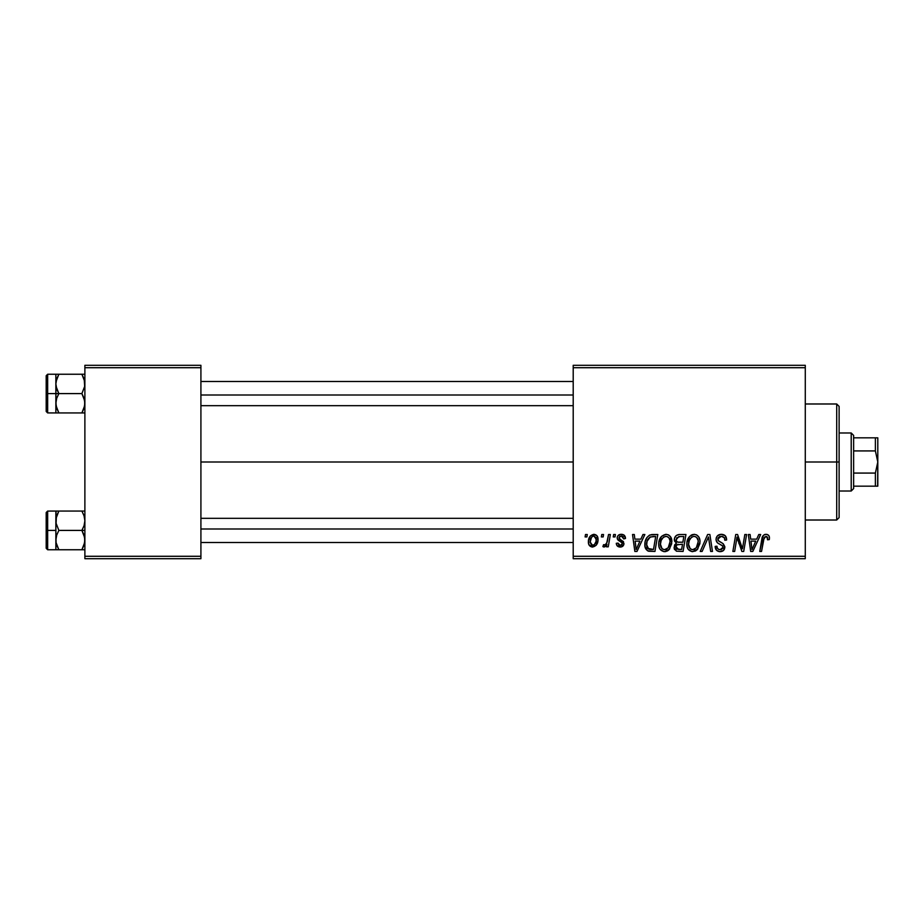 <?xml version="1.0" encoding="UTF-8"?>
<svg xmlns="http://www.w3.org/2000/svg" width="924" height="924" viewBox="0 0 924 924"><rect width="100%" height="100%" fill="white"/><g stroke="black" fill="none" stroke-linecap="round" stroke-linejoin="round"><path stroke-width="1.39" d="M200.912 462L573.203 462L200.912 462M573.203 558.697L805.278 558.697L805.278 556.283L573.203 556.283L573.203 367.717L805.278 367.717L805.278 556.283L805.278 365.303L573.203 365.303L805.278 365.303L805.278 367.717L573.203 367.717L573.203 365.303L573.203 556.283L805.278 556.283L805.278 558.697L573.203 558.697L573.203 556.283L573.203 558.697M613.64 534.522L613.236 536.936L615.026 536.936L615.396 534.522L613.64 534.522L613.236 536.936L615.026 536.936L615.396 534.522L613.64 534.522M601.767 534.522L601.362 536.936L603.164 536.936L603.534 534.522L601.767 534.522L601.362 536.936L603.164 536.936L603.534 534.522L601.767 534.522M666.065 534.303L661.538 536.336L658.8 542.434L658.974 546.777L660.025 549.226L663.871 551.628L667.347 550.993L669.08 549.653L671.76 543.612L670.651 536.948L668.572 534.927L666.065 534.303C661.122 535.481 658.662 538.761 658.697 544.132C658.569 548.417 660.521 550.935 664.541 551.663L669.565 549.11L671.875 541.626C671.898 537.456 669.969 535.019 666.065 534.303M642.954 534.522L640.875 539.142L634.869 539.142L634.303 534.522L632.524 534.522L634.846 551.443L636.994 551.443L644.86 534.522L642.954 534.522L640.875 539.142L634.869 539.142L634.303 534.522L632.524 534.522L634.846 551.443L636.994 551.443L644.86 534.522L642.954 534.522M679.163 534.522L676.38 535.446L674.647 537.837L674.404 540.852L676.403 543.208L674.624 544.906L674.197 548.521L676.403 551.166L683.079 551.443L685.943 534.522L679.163 534.522C676.125 534.915 674.508 536.671 674.301 539.789L676.403 543.208L674.081 547.331L676.403 551.166L683.079 551.443L685.943 534.522L679.163 534.522M707.622 534.522L700.23 551.443L702.125 551.443L708.465 536.936L710.683 551.443L712.462 551.443L709.875 534.522L707.622 534.522L700.23 551.443L702.125 551.443L708.465 536.936L710.683 551.443L712.462 551.443L709.875 534.522L707.622 534.522M769.449 538.034L769.022 535.92L767.417 534.534L765.13 534.395L763.005 535.793L759.759 551.443L761.538 551.443L764.264 537.133L766.966 536.613L767.532 539.801L769.299 539.581L769.449 538.034C769.449 535.701 768.294 534.453 765.996 534.303C763.443 534.707 762.057 536.29 761.85 539.038L759.759 551.443L761.538 551.443L763.571 539.466L765.881 536.278L767.694 538.322L767.532 539.801L769.299 539.581L769.449 538.034M744.825 534.522L742.469 548.856L737.583 534.522L735.735 534.522L732.871 551.443L734.661 551.443L737.017 537.087L741.856 551.443L743.704 551.443L746.604 534.522L744.825 534.522L742.469 548.856L737.583 534.522L735.735 534.522L732.871 551.443L734.661 551.443L737.017 537.087L741.856 551.443L743.704 551.443L746.604 534.522L744.825 534.522M758.766 534.522L756.687 539.142L750.681 539.142L750.115 534.522L748.348 534.522L750.669 551.443L752.817 551.443L760.671 534.522L758.766 534.522L756.687 539.142L750.681 539.142L750.115 534.522L748.348 534.522L750.669 551.443L752.817 551.443L760.671 534.522L758.766 534.522M721.355 534.303L717.613 535.643L716.262 537.768L716.1 540.055L717.417 542.781L722.718 546.072L722.868 548.313L721.228 549.572L718.93 549.491L717.451 548.382L716.932 546.211L715.176 546.396L716.55 550.311L719.623 551.651L723.504 550.496L724.809 546.627L723.284 543.82L718.271 540.598L718.087 537.907L719.426 536.648L722.152 536.347L724.277 537.549L724.843 540.24L726.599 540.032L725.398 535.839L721.355 534.303C718.133 534.442 716.366 536.105 716.054 539.281C716.1 541.568 717.22 543.15 719.392 544.005L722.429 545.772L723.088 547.285L720.166 549.688C718.179 549.595 717.105 548.567 716.92 546.604L715.164 546.765C715.395 549.838 717.047 551.478 720.108 551.663C723.042 551.57 724.624 550.069 724.843 547.17L722.845 543.474L718.271 540.598L717.809 539.119L721.24 536.278L724.393 537.745L724.843 540.24L726.599 540.032C726.657 536.405 724.913 534.488 721.355 534.303M694.201 534.303L689.674 536.336L686.925 542.434L687.11 546.777L688.161 549.226L691.995 551.628L695.483 550.993L697.204 549.653L699.895 543.612L699.93 540.321L698.775 536.948L696.708 534.927L694.201 534.303C689.246 535.481 686.786 538.761 686.821 544.132C686.705 548.417 688.657 550.935 692.665 551.663L697.689 549.11L700.011 541.626C700.034 537.456 698.094 535.019 694.201 534.303M625.502 538.473L623.723 534.892L620.928 534.315L618.433 535.192L617.232 537.11L617.371 539.073L621.91 542.631L622.199 543.993L621.644 545.044L619.889 545.483L618.653 544.837L618.041 543.093L616.273 543.312L617.14 545.818L621.344 546.939L623.827 544.606L623.423 541.695L619.126 538.565L619.634 536.29L622.476 536.128L623.746 538.923L625.502 538.473C625.386 535.793 623.989 534.407 621.309 534.303C618.872 534.326 617.486 535.516 617.151 537.872L618.041 540.101L622.037 542.827L622.21 543.82L620.362 545.507L618.041 543.093L616.273 543.312C616.481 545.749 617.821 546.985 620.281 547.054C622.545 546.95 623.769 545.784 623.966 543.543L618.918 537.733L621.228 535.839L623.746 538.923L625.502 538.473M652.806 534.522L649.422 535.204L646.8 537.653L645.137 541.637L645.01 546.569L647.62 550.831L654.954 551.443L657.807 534.522L650.092 534.927C646.488 537.006 644.744 540.205 644.848 544.525C644.64 547.678 645.876 549.907 648.579 551.224L654.954 551.443L657.807 534.522L652.806 534.522M593.855 534.303L590.286 536.036L588.438 540.609L588.854 544.617L592.007 547.031L596.142 545.299L597.967 540.54L597.008 535.804L593.855 534.303C590.09 535.25 588.265 537.78 588.369 541.903C588.288 544.883 589.651 546.604 592.469 547.054C596.35 546.119 598.198 543.497 598.036 539.212C598.024 536.313 596.638 534.673 593.855 534.303M608.546 534.522L606.779 542.769L605.266 544.813L603.568 544.675L602.875 546.604L605.035 546.731L606.918 544.282L606.467 546.835L608.258 546.835L610.337 534.522L608.546 534.522L607.657 539.443C607.565 542.053 606.49 543.924 604.458 545.068L603.568 544.675L602.875 546.604L604.065 547.054L606.918 544.282L606.467 546.835L608.258 546.835L610.337 534.522L608.546 534.522M585.504 534.522L585.1 536.936L586.902 536.936L587.271 534.522L585.504 534.522L585.1 536.936L586.902 536.936L587.271 534.522L585.504 534.522M84.881 558.697L200.912 558.697L200.912 556.283L84.881 556.283L84.881 367.717L200.912 367.717L200.912 556.283L200.912 365.303L84.881 365.303L200.912 365.303L200.912 367.717L84.881 367.717L84.881 365.303L84.881 556.283L200.912 556.283L200.912 558.697L84.881 558.697L84.881 556.283L84.881 558.697M737.918 540.401L738.126 541.071M738.703 542.746L739.119 543.913M751.535 545.379L750.923 541.118L755.728 541.118L751.986 549.595L750.923 541.118L755.728 541.118L751.986 549.595L751.801 547.482M765.13 534.395L764.31 534.673M767.601 537.56L767.694 538.322M720.939 544.837L721.702 545.276M720.732 542.249L720.073 541.891M719.426 541.522L718.814 541.106M718.271 540.598L717.913 539.893M717.879 538.496L718.087 537.907M707.449 539.443L708.119 537.803M692.526 534.557L690.99 535.273M686.925 542.434L686.844 543.277M686.844 544.802L686.89 545.46M694.721 549.156L692.249 549.653L690.159 548.637L688.576 544.317C688.472 540.101 690.309 537.422 694.074 536.278C696.881 536.809 698.267 538.565 698.255 541.533L696.303 547.805L692.723 549.688C689.893 549.133 688.507 547.343 688.576 544.317L689.304 540.39L691.591 537.156L694.074 536.278L696.615 537.306L698.197 540.609L697.839 544.848L696.303 547.805L693.762 549.549M674.197 548.521L674.601 549.653M679.66 536.521L683.829 536.498L682.859 542.215L679.128 542.215C677.257 542.388 676.229 541.591 676.056 539.835L678.794 536.59L683.829 536.498L682.859 542.215L678.008 542.134L676.356 541.198L676.599 537.953L680.099 536.509M676.842 549.226L675.837 547.262L676.807 544.894L682.524 544.19L681.635 549.468L678.62 549.468L675.883 546.604L676.807 544.894L682.524 544.19L681.635 549.468L676.622 549.087M676.068 545.968L676.368 545.391M677.454 544.513L678.17 544.317M623.203 536.763L621.228 535.839M619.865 539.304L620.963 539.962M623.076 541.291L623.596 541.984M619.126 546.939L617.417 546.096M620.582 541.73L619.265 540.99M624.081 535.123L625.271 536.821M635.724 545.379L635.111 541.118L639.905 541.118L636.162 549.595L635.111 541.118L639.905 541.118L636.162 549.595L635.989 547.482M652.113 534.546L651.432 534.615M650.946 549.468L648.729 549.179L646.604 544.629C646.5 539.639 648.775 536.936 653.441 536.498L655.694 536.498L653.511 549.468L647.666 548.406L646.627 545.299L647.089 541.21L650.253 537.006L655.694 536.498L653.511 549.468L650.392 549.457M660.983 536.983L660.498 537.676M665.268 551.628L665.985 551.501M667.347 550.993L668.549 550.161M666.597 549.156L664.125 549.653L662.023 548.637L660.452 544.317C660.348 540.101 662.173 537.422 665.938 536.278C668.745 536.809 670.143 538.565 670.119 541.533L668.179 547.805L664.599 549.688C661.757 549.133 660.383 547.343 660.452 544.317L661.168 540.39L663.455 537.156L666.412 536.313L668.814 537.641L670.062 540.609L669.704 544.848L668.179 547.805L665.626 549.549M597.816 537.41L597.493 536.567M588.438 540.609L588.38 541.256M591.672 545.31L590.124 542.215L591.603 537.121L593.832 535.839L596.28 539.397C596.442 542.504 595.206 544.536 592.55 545.507L590.124 541.914C590.02 538.888 591.256 536.867 593.832 535.839L596.061 537.687L596.084 541.348L594.34 544.802L591.406 545.16M605.798 546.026L606.41 545.183M689.085 547.1L688.784 546.199M646.996 547.251L646.8 546.615M649.688 537.318L650.866 536.798M660.949 547.1L660.66 546.199M836.705 462L839.119 462L839.119 406.398L839.119 517.602L839.119 462L836.705 462L836.705 403.984L836.705 462L805.278 462L836.705 462L836.705 520.016L836.705 462M56.087 386.451L55.867 393.589L58.859 393.589L56.711 388.912L55.867 383.91L56.699 378.944L58.859 374.243L81.89 374.243L84.662 381.369L84.662 386.417L81.89 393.589L58.859 393.589L56.087 386.451M55.867 397.355L55.867 393.589L46.2 393.589L46.2 411.48L46.2 375.698L46.2 393.589L47.655 393.589L47.655 374.243L47.655 393.589L55.867 393.589L55.867 383.91L55.867 403.257L56.699 398.29L58.859 393.589L81.89 393.589L84.662 400.716L84.662 405.763L81.89 412.936L58.859 412.936L56.711 408.258L55.867 403.257L55.867 412.936L84.662 412.936L81.89 412.936L84.038 408.258L81.89 412.936L84.038 408.258L84.881 403.257L84.038 398.256L81.89 393.589L84.662 386.417L84.269 379.683M84.881 412.936L81.89 412.936L84.269 407.484M56.075 405.671L55.867 389.812M56.364 407.091L58.859 412.936L56.087 405.763L58.859 412.936L56.711 412.936M84.881 374.243L58.859 374.243L56.711 378.932L58.859 374.243L55.867 374.243L58.859 374.243L55.867 374.243L55.867 383.91L56.376 380.053M55.867 386.186L55.867 382.836M55.867 404.331L55.867 400.993M47.655 393.589L47.655 412.924L47.655 393.589M55.867 403.257L56.699 398.29L58.859 393.589L55.867 393.589L55.867 412.936L47.655 412.924L46.2 411.48M56.087 374.243L56.711 374.243L55.867 374.243L55.867 383.91M56.075 381.497L58.859 374.243L56.445 379.787M84.662 374.243L81.89 374.243L84.038 378.921L81.982 374.405M200.912 395.01L573.203 395.01L200.912 395.01M84.662 412.936L84.038 412.936M573.203 528.99L200.912 528.99L573.203 528.99M84.881 511.064L81.89 511.064L84.049 515.777L84.881 520.743L84.049 525.71L81.89 530.411L84.881 530.411L81.89 530.411L84.662 537.549L84.662 542.584L81.89 549.757L84.038 545.068L81.89 549.757L58.859 549.757L56.087 542.631L55.867 530.411L46.2 530.411L46.2 548.302L46.2 512.52L46.2 530.411L47.655 530.411L47.655 549.757L47.655 530.411L55.867 530.411L55.867 540.09L56.699 535.123L58.859 530.411L56.087 523.284L56.376 516.886M56.075 542.504L55.867 549.757L84.662 549.757L81.89 549.757L84.038 545.079L84.881 540.09L84.038 535.088L81.89 530.411L58.859 530.411L81.89 530.411L84.049 525.71L84.881 520.743L84.038 515.742L81.89 511.064L58.859 511.064L56.711 515.742L58.859 511.064L55.867 511.064L56.711 511.064L55.867 511.064L55.867 540.09L56.699 535.123L58.859 530.411L56.087 523.284L56.087 518.237L58.859 511.064L81.89 511.064L84.038 515.765L81.89 511.064L84.038 511.064M56.364 543.913L58.859 549.757L56.711 545.079M84.881 549.757L84.038 549.757L84.881 549.757M55.867 541.164L55.867 537.814M55.867 523.007L55.867 519.669M55.867 520.743L56.087 511.064L47.655 511.076L47.655 530.411L47.655 511.076L46.2 512.52M56.445 516.62L58.859 511.064L56.699 511.064L58.859 511.064L56.075 518.329M56.087 549.757L58.766 549.595M55.867 540.09L55.867 549.757L47.655 549.757L46.2 548.302M84.269 544.317L81.89 549.757L84.662 549.757M55.867 511.064L56.711 511.064M84.269 516.516L84.049 515.777M851.212 432.986L853.626 435.412L853.626 437.826L853.626 435.412L851.212 432.986L839.119 432.986L851.212 432.986L851.212 491.014L839.119 491.014L851.212 491.014L851.212 432.986M853.626 488.588L851.212 491.014L853.626 488.588L853.626 486.174L853.626 488.588M877.638 486.174L877.8 462L875.386 450.924L875.386 437.826L877.8 437.826L877.8 462L877.8 437.826L875.386 437.826L875.386 450.924L853.626 450.924L853.626 473.076L853.626 437.826L853.626 450.924L875.386 450.924L877.8 462L875.386 473.076L853.626 473.076L853.626 486.174L853.626 473.076L875.386 473.076L875.386 486.174L877.8 486.174L875.386 486.174L875.386 473.076L877.8 462L877.8 486.174L853.626 486.174L875.386 486.174M875.386 437.826L853.626 437.826L875.386 437.826M805.278 403.984L836.705 403.984L839.119 406.398M805.278 520.016L836.705 520.016L839.119 517.602M55.867 374.243L47.655 374.243L46.2 375.698M200.912 381.497L573.203 381.497M200.912 405.671L573.203 405.671M573.203 542.504L200.912 542.504M573.203 518.329L200.912 518.329"/></g></svg>
